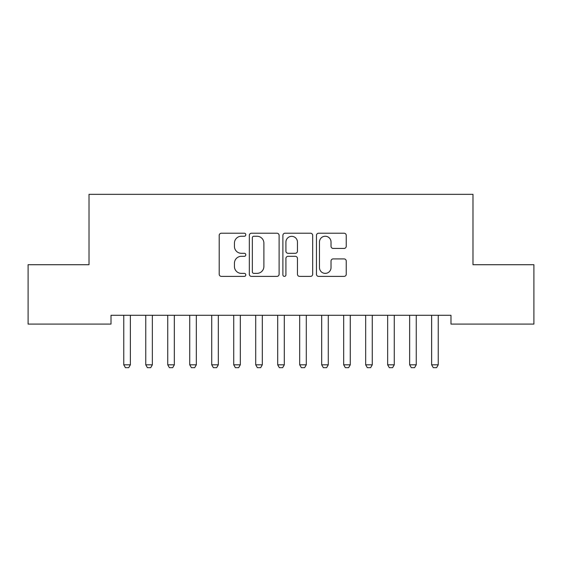 <?xml version="1.0" encoding="UTF-8"?>
<svg xmlns="http://www.w3.org/2000/svg" width="562" height="562" viewBox="0 0 562 562"><rect width="100%" height="100%" fill="white"/><g stroke="black" fill="none" stroke-linecap="round" stroke-linejoin="round"><path stroke-width="0.84" d="M245.812 234.733A1.51 1.51 0 0 0 244.301 233.223L221.372 233.223A2.157 2.157 0 0 0 219.208 235.38L219.208 274.235A2.157 2.157 0 0 0 221.372 276.392L244.301 276.392A1.51 1.51 0 0 0 245.812 274.881A1.51 1.51 0 0 0 244.301 273.371L241.337 273.371A6.906 6.906 0 0 1 234.431 266.465L234.431 263.227A6.906 6.906 0 0 1 241.337 256.321L244.301 256.321A1.51 1.51 0 0 0 245.812 254.811A1.51 1.51 0 0 0 244.301 253.3L241.337 253.3A6.906 6.906 0 0 1 234.431 246.388L234.431 243.149A6.906 6.906 0 0 1 241.337 236.244L244.301 236.244A1.51 1.51 0 0 0 245.812 234.733M344.084 248.439A2.157 2.157 0 0 0 346.241 246.282L346.241 235.38A2.157 2.157 0 0 0 344.084 233.223L318.612 233.223A2.157 2.157 0 0 0 316.455 235.38L316.455 274.235A2.157 2.157 0 0 0 318.612 276.392L344.084 276.392A2.157 2.157 0 0 0 346.241 274.235L346.241 261.07A2.157 2.157 0 0 0 344.084 258.906L333.182 258.906A2.157 2.157 0 0 0 331.025 261.07L331.025 267.596A5.775 5.775 0 0 1 325.25 273.371A5.775 5.775 0 0 1 319.476 267.596L319.476 242.018A5.775 5.775 0 0 1 325.25 236.244A5.775 5.775 0 0 1 331.025 242.018L331.025 246.282A2.157 2.157 0 0 0 333.182 248.439L344.084 248.439M450.991 315.282L111.009 315.282L111.009 324.084L28.1 324.084L28.1 264.702L89.014 264.702L89.014 194.333L472.986 194.333L472.986 264.702L533.9 264.702L533.9 324.084L450.991 324.084L450.991 315.282M279.11 235.38A2.157 2.157 0 0 0 276.954 233.223L251.481 233.223A2.157 2.157 0 0 0 249.324 235.38L249.324 274.235A2.157 2.157 0 0 0 251.481 276.392L276.954 276.392A2.157 2.157 0 0 0 279.11 274.235L279.11 235.38M285.046 233.223L310.519 233.223A2.157 2.157 0 0 1 312.676 235.38L312.676 274.235A2.157 2.157 0 0 1 310.519 276.392L299.616 276.392A2.157 2.157 0 0 1 297.46 274.235L297.46 258.478A2.157 2.157 0 0 0 295.303 256.321L288.067 256.321A2.157 2.157 0 0 0 285.91 258.478L285.91 274.881A1.51 1.51 0 0 1 284.4 276.392A1.51 1.51 0 0 1 282.89 274.881L282.89 235.38A2.157 2.157 0 0 1 285.046 233.223M253.855 236.244A1.51 1.51 0 0 0 252.345 237.754L252.345 271.86A1.51 1.51 0 0 0 253.855 273.371L256.989 273.371A6.906 6.906 0 0 0 263.894 266.465L263.894 243.149A6.906 6.906 0 0 0 256.989 236.244L253.855 236.244M297.46 242.124A5.775 5.775 0 0 0 291.685 236.349A5.775 5.775 0 0 0 285.91 242.124L285.91 251.137A2.157 2.157 0 0 0 288.067 253.3L295.303 253.3A2.157 2.157 0 0 0 297.46 251.137L297.46 242.124M123.507 315.282L123.661 315.76A2.199 2.199 0 0 1 123.759 316.427L123.759 364.808L130.363 364.808L130.363 316.427A2.199 2.199 0 0 1 130.461 315.76L130.616 315.282M130.363 364.808L128.712 367.667L125.41 367.667L123.759 364.808M145.502 315.282L145.649 315.76A2.199 2.199 0 0 1 145.755 316.427L145.755 364.808L152.351 364.808L152.351 316.427A2.199 2.199 0 0 1 152.457 315.76L152.604 315.282M152.351 364.808L150.7 367.667L147.406 367.667L145.755 364.808M167.49 315.282L167.645 315.76A2.199 2.199 0 0 1 167.743 316.427L167.743 364.808L174.339 364.808L174.339 316.427A2.199 2.199 0 0 1 174.445 315.76L174.599 315.282M174.339 364.808L172.696 367.667L169.394 367.667L167.743 364.808M189.478 315.282L189.633 315.76A2.199 2.199 0 0 1 189.738 316.427L189.738 364.808L196.335 364.808L196.335 316.427A2.199 2.199 0 0 1 196.44 315.76L196.588 315.282M196.335 364.808L194.684 367.667L191.382 367.667L189.738 364.808M211.474 315.282L211.621 315.76A2.199 2.199 0 0 1 211.726 316.427L211.726 364.808L218.323 364.808L218.323 316.427A2.199 2.199 0 0 1 218.428 315.76L218.583 315.282M218.323 364.808L216.672 367.667L213.377 367.667L211.726 364.808M233.462 315.282L233.616 315.76A2.199 2.199 0 0 1 233.722 316.427L233.722 364.808L240.318 364.808L240.318 316.427A2.199 2.199 0 0 1 240.417 315.76L240.571 315.282M240.318 364.808L238.667 367.667L235.366 367.667L233.722 364.808M255.457 315.282L255.605 315.76A2.199 2.199 0 0 1 255.71 316.427L255.71 364.808L262.306 364.808L262.306 316.427A2.199 2.199 0 0 1 262.412 315.76L262.559 315.282M262.306 364.808L260.656 367.667L257.361 367.667L255.71 364.808M277.445 315.282L277.6 315.76A2.199 2.199 0 0 1 277.698 316.427L277.698 364.808L284.302 364.808L284.302 316.427A2.199 2.199 0 0 1 284.4 315.76L284.555 315.282M284.302 364.808L282.651 367.667L279.349 367.667L277.698 364.808M299.441 315.282L299.588 315.76A2.199 2.199 0 0 1 299.694 316.427L299.694 364.808L306.29 364.808L306.29 316.427A2.199 2.199 0 0 1 306.395 315.76L306.543 315.282M306.29 364.808L304.639 367.667L301.344 367.667L299.694 364.808M321.429 315.282L321.583 315.76A2.199 2.199 0 0 1 321.682 316.427L321.682 364.808L328.278 364.808L328.278 316.427A2.199 2.199 0 0 1 328.384 315.76L328.538 315.282M328.278 364.808L326.634 367.667L323.333 367.667L321.682 364.808M343.417 315.282L343.572 315.76A2.199 2.199 0 0 1 343.677 316.427L343.677 364.808L350.274 364.808L350.274 316.427A2.199 2.199 0 0 1 350.379 315.76L350.526 315.282M350.274 364.808L348.623 367.667L345.328 367.667L343.677 364.808M365.412 315.282L365.56 315.76A2.199 2.199 0 0 1 365.665 316.427L365.665 364.808L372.262 364.808L372.262 316.427A2.199 2.199 0 0 1 372.367 315.76L372.522 315.282M372.262 364.808L370.618 367.667L367.316 367.667L365.665 364.808M387.401 315.282L387.555 315.76A2.199 2.199 0 0 1 387.661 316.427L387.661 364.808L394.257 364.808L394.257 316.427A2.199 2.199 0 0 1 394.355 315.76L394.51 315.282M394.257 364.808L392.606 367.667L389.304 367.667L387.661 364.808M409.396 315.282L409.543 315.76A2.199 2.199 0 0 1 409.649 316.427L409.649 364.808L416.245 364.808L416.245 316.427A2.199 2.199 0 0 1 416.351 315.76L416.498 315.282M416.245 364.808L414.594 367.667L411.3 367.667L409.649 364.808M431.384 315.282L431.539 315.76A2.199 2.199 0 0 1 431.637 316.427L431.637 364.808L438.241 364.808L438.241 316.427A2.199 2.199 0 0 1 438.339 315.76L438.493 315.282M438.241 364.808L436.59 367.667L433.288 367.667L431.637 364.808"/></g></svg>
